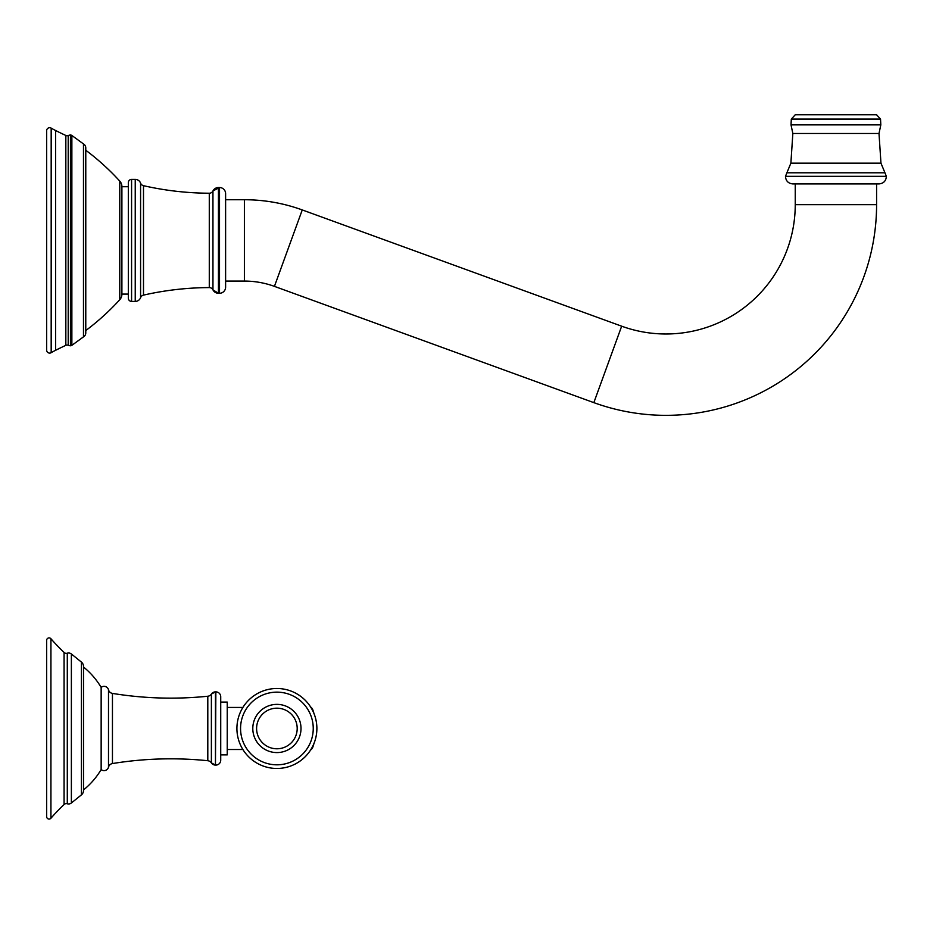 <?xml version="1.0" encoding="UTF-8"?>
<svg xmlns="http://www.w3.org/2000/svg" width="933" height="933" viewBox="0 0 933 933"><rect width="100%" height="100%" fill="white"/><g stroke="black" fill="none" stroke-linecap="round" stroke-linejoin="round"><path stroke-width="1.4" d="M276.903 688.496A39.991 39.991 0 0 1 310.596 706.946A6.508 6.508 0 0 1 312.928 710.118A6.508 6.508 0 0 0 310.596 706.946A39.991 39.991 0 0 0 236.912 728.486A39.991 39.991 0 0 0 276.903 768.465A39.991 39.991 0 0 0 316.882 728.486A39.991 39.991 0 0 0 276.903 688.496A39.991 39.991 0 0 0 236.912 728.486A39.991 39.991 0 0 0 276.903 768.465A39.991 39.991 0 0 0 316.882 728.486A39.991 39.991 0 0 0 276.903 688.496A39.991 39.991 0 0 1 316.882 728.486A39.991 39.991 0 0 1 276.903 768.465A39.991 39.991 0 0 0 310.596 750.015A6.508 6.508 180 0 0 312.928 746.855L312.928 745.829M312.928 711.133L312.928 710.118A56.936 56.936 0 0 1 313.943 713.418A39.991 39.991 0 0 1 313.943 743.543A56.936 56.936 0 0 1 312.928 746.855A6.508 6.508 180 0 1 310.596 750.015A39.991 39.991 0 0 1 276.903 768.465M220.724 696.753L220.724 702.082L227.232 702.082L227.232 754.879L220.724 754.879L220.724 760.208A4.875 4.875 0 0 1 215.85 765.083A4.875 4.875 0 0 0 220.724 760.208L220.724 696.753A4.875 4.875 0 0 0 215.85 691.878L215.453 765.083A4.875 4.875 0 0 1 211.383 762.891A4.875 4.875 0 0 1 211.383 762.891L212.759 764.267M83.527 789.913A75.655 75.655 0 0 0 101.149 769.562A4.56 4.56 0 0 0 108.496 767.183A4.875 4.875 0 0 1 112.45 763.556A362.727 362.727 0 0 1 207.802 760.722A4.875 4.875 0 0 1 211.383 762.891L215.453 765.083A4.875 4.875 0 0 1 211.394 762.914A4.875 4.875 0 0 0 207.802 760.722A362.727 362.727 0 0 0 112.45 763.556A4.875 4.875 0 0 0 108.496 767.183L108.496 689.779A4.875 4.875 0 0 0 112.45 693.406A362.727 362.727 0 0 0 207.802 696.24A4.875 4.875 0 0 0 211.371 694.094A4.875 4.875 0 0 0 211.383 694.07L211.383 762.891M67.293 803.768A3.254 3.254 180 0 0 64.074 804.514L64.074 652.447A3.254 3.254 0 0 0 67.293 653.193A3.254 3.254 0 0 1 64.074 652.447A213.937 213.937 0 0 1 50.93 638.743L50.93 818.229A213.937 213.937 0 0 1 64.074 804.514A3.254 3.254 180 0 1 67.293 803.768A4.397 4.397 0 0 0 71.374 802.986A4.397 4.397 0 0 1 67.293 803.768L67.293 653.193A4.397 4.397 0 0 1 71.374 653.975L81.416 662.092A5.691 5.691 0 0 1 83.503 667.025A75.655 75.655 0 0 1 101.149 687.399A4.56 4.56 0 0 1 108.496 689.779A4.875 4.875 0 0 0 112.45 693.406L112.45 763.556M81.416 662.092L71.374 653.975L71.374 802.986L81.416 794.869A5.691 5.691 0 0 0 83.503 789.936L83.503 667.025A5.691 5.691 0 0 0 81.416 662.092L81.416 794.869A5.691 5.691 0 0 0 83.527 790.438L83.527 666.524M50.93 638.743A2.437 2.437 0 0 0 46.65 640.353L46.65 816.608A2.437 2.437 0 0 0 50.93 818.229A213.937 213.937 0 0 1 64.074 804.514M214.8 691.924L215.85 691.878M211.383 694.07L215.453 691.878A4.875 4.875 0 0 0 211.383 694.07L212.759 692.694M108.496 767.183A4.56 4.56 0 0 1 101.149 769.562L101.149 687.399A4.56 4.56 0 0 1 108.496 689.779M71.374 802.986L81.416 794.869M50.93 818.229A2.437 2.437 0 0 1 46.65 816.608L46.65 640.353M225.611 199.732L225.611 287.177L225.611 193.632L225.611 199.732L244.388 199.732A169.2 169.2 0 0 1 302.257 209.937L621.67 326.188A129.337 129.337 0 0 0 795.243 204.654L795.243 183.918M225.611 281.078L244.388 281.078A87.854 87.854 0 0 1 274.43 286.373L593.843 402.636A210.683 210.683 0 0 0 876.588 204.654L876.588 183.918L879.038 183.918L792.805 183.918C788.233 183.451 785.796 180.92 785.493 176.337L786.892 172.792L884.95 172.792L880.962 163.158L790.881 163.158L786.892 172.792M225.611 193.632A6.099 6.099 0 0 0 219.512 187.533L219.512 293.277A6.099 6.099 0 0 0 225.611 287.177M219.512 293.277L218.439 293.277A6.099 6.099 0 0 1 212.981 289.895L218.439 293.277L218.439 187.533A6.099 6.099 0 0 0 212.957 190.95L219.512 187.533M143.495 295.12L143.495 185.69A302.607 302.607 0 0 0 209.284 193.224A4.07 4.07 0 0 0 212.946 190.973L212.957 289.86A6.099 6.099 0 0 1 212.957 289.86L212.957 289.86A4.07 4.07 180 0 0 209.284 287.586A302.607 302.607 0 0 0 143.495 295.12A4.07 4.07 0 0 0 140.58 297.685A5.691 5.691 0 0 1 135.238 301.417L131.576 301.417A3.254 3.254 0 0 1 128.322 298.163L128.322 182.646A3.254 3.254 0 0 1 131.576 179.393L135.238 179.393L135.238 301.417M143.495 185.69A4.07 4.07 0 0 1 140.58 183.125A5.691 5.691 180 0 0 135.238 179.393M128.322 294.093L121.896 294.093L121.896 186.717L128.322 186.717M85.778 150.248A244.038 244.038 0 0 1 119.774 181.107A8.129 8.129 0 0 1 121.896 186.588L121.896 294.222A8.129 8.129 0 0 1 119.774 299.703A244.038 244.038 0 0 1 85.778 330.562M85.778 332.918L85.778 147.892A4.56 4.56 0 0 0 83.469 143.927L83.469 336.883A4.56 4.56 0 0 0 85.778 332.918M71.864 135.472L71.864 345.338A2.263 2.263 180 0 1 70.442 345.77A6.753 6.753 0 0 1 68.214 345.292L68.214 135.518A6.753 6.753 0 0 1 70.442 135.04A2.263 2.263 0 0 1 71.864 135.472L83.469 143.927M71.864 345.338L83.469 336.883M68.214 135.518A3.009 3.009 0 0 1 65.835 135.46A332.708 332.708 0 0 1 55.595 130.515A84.6 84.6 0 0 1 51.175 128.124A3.009 3.009 0 0 0 46.65 130.725L46.65 350.085A3.009 3.009 0 0 0 51.175 352.686A84.6 84.6 0 0 1 55.595 350.295A332.708 332.708 0 0 1 65.835 345.35L65.835 135.46M68.214 345.292A3.009 3.009 180 0 0 65.835 345.35M880.53 119.086L791.312 119.086L795.243 114.771L876.588 114.771L880.53 119.086L880.822 124.87L791.021 124.87L792.84 133.489L879.003 133.489L880.962 163.158M313.943 713.418A39.991 39.991 0 0 1 313.943 743.543M276.903 692.146A36.34 36.34 0 0 0 240.562 728.486A36.34 36.34 0 0 0 276.903 764.815A36.34 36.34 0 0 0 313.243 728.486A36.34 36.34 0 0 0 276.903 692.146M276.903 704.38A24.106 24.106 0 0 0 252.796 728.486A24.106 24.106 0 0 0 276.903 752.581A24.106 24.106 0 0 0 301.009 728.486A24.106 24.106 0 0 0 276.903 704.38M276.903 708.182A20.293 20.293 0 0 0 256.598 728.486A20.293 20.293 0 0 0 276.903 748.779A20.293 20.293 0 0 0 297.195 728.486A20.293 20.293 0 0 0 276.903 708.182M215.453 691.878L215.453 765.083L214.8 765.048M207.802 696.24L207.802 760.722M209.284 193.224L209.284 287.586M140.58 297.685L140.58 183.125M131.576 179.393L131.576 301.417M119.774 181.107L119.774 299.703M70.442 135.04L70.442 345.77M55.595 350.295L55.595 130.515M51.175 128.124L51.175 352.686M244.388 199.732L244.388 281.078M302.257 209.937L274.43 286.373M621.67 326.188L593.843 402.636M795.243 204.654L876.588 204.654M879.038 183.918C883.609 183.451 886.047 180.92 886.35 176.337L785.493 176.337M213.202 692.426L214.03 692.088M213.202 764.535L214.03 764.873M242.895 707.447L227.232 707.447M242.895 749.514L227.232 749.514M886.35 176.337L884.95 172.792M792.84 133.489L790.881 163.158M879.003 133.489L880.822 124.87M791.312 119.086L791.021 124.87"/></g></svg>
